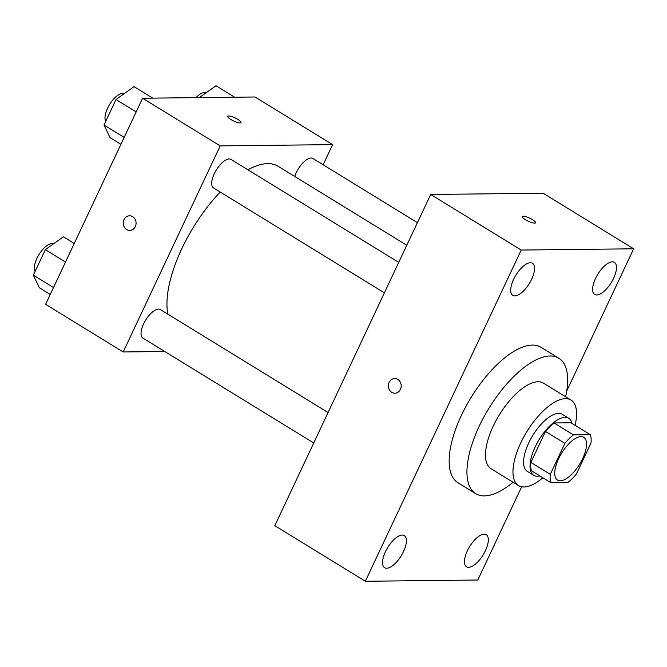 <?xml version="1.0" encoding="UTF-8"?>
<svg xmlns="http://www.w3.org/2000/svg" width="667" height="667" viewBox="0 0 667 667"><rect width="100%" height="100%" fill="white"/><g stroke="black" fill="none" stroke-linecap="round" stroke-linejoin="round"><path stroke-width="1" d="M560.238 480.782A25.088 10.547 -58.5 0 1 557.504 480.082A25.088 10.547 -58.5 0 1 561.639 453.185A25.088 10.547 -58.5 0 1 583.758 437.327A25.088 10.547 -58.5 0 1 581.24 461.422A25.088 10.547 -58.5 0 1 560.238 480.782M576.396 474.054L590.97 443.071A32.383 13.615 -58.5 0 0 590.337 434.692L573.437 434.876A32.383 13.615 -58.5 0 0 564.874 443.355L550.292 474.337A32.383 13.615 -58.5 0 0 550.925 482.716L567.825 482.533A32.383 13.615 -58.5 0 0 576.396 474.054M564.874 443.355L545.473 431.449L530.89 462.431L550.292 474.337M530.89 462.431A32.383 13.615 -58.5 0 0 531.524 470.81L550.925 482.716M545.473 431.449A32.383 13.615 -58.5 0 1 554.035 422.97L573.437 434.876M590.337 434.692L570.944 422.778L554.035 422.97M572.028 423.445A33.45 14.065 121.5 0 0 568.734 418.284A33.45 14.065 121.5 0 0 535.167 446.973A33.45 14.065 121.5 0 0 533.733 475.304A33.45 14.065 121.5 0 0 539.828 475.904M533.733 475.304L527.264 471.336A33.45 14.065 -58.5 0 1 528.706 443.005A33.45 14.065 -58.5 0 1 562.264 414.315L568.734 418.284M575.071 425.313A50.175 21.094 121.5 0 0 571.019 400.067A50.175 21.094 121.5 0 0 520.669 443.088A50.175 21.094 121.5 0 0 518.517 485.584A50.175 21.094 121.5 0 0 542.863 477.772M571.019 400.067L543.538 383.192A50.175 21.094 121.5 0 0 493.188 426.221A50.175 21.094 121.5 0 0 491.029 468.709L518.517 485.584M565.608 396.74A79.448 33.4 121.5 0 0 558.854 358.246A79.448 33.4 121.5 0 0 479.131 426.38A79.448 33.4 121.5 0 0 475.721 493.655A79.448 33.4 121.5 0 0 513.098 482.258M475.721 493.655L457.937 482.741A79.448 33.4 -58.5 0 1 461.356 415.458A79.448 33.4 -58.5 0 1 541.07 347.332L558.854 358.246M613.582 278.314A18.834 7.921 -58.5 0 1 594.681 294.464A18.834 7.921 -58.5 0 1 597.79 274.27A18.834 7.921 -58.5 0 1 614.39 262.364A18.834 7.921 -58.5 0 1 613.582 278.314M485.434 550.642A18.834 7.921 -58.5 0 1 466.533 566.792A18.834 7.921 -58.5 0 1 469.643 546.598A18.834 7.921 -58.5 0 1 486.243 534.692A18.834 7.921 -58.5 0 1 485.434 550.642M403.51 551.551A18.834 7.921 -58.5 0 1 384.609 567.7A18.834 7.921 -58.5 0 1 387.719 547.515A18.834 7.921 -58.5 0 1 404.319 535.601A18.834 7.921 -58.5 0 1 403.51 551.551M531.657 279.223A18.834 7.921 -58.5 0 1 512.765 295.373A18.834 7.921 -58.5 0 1 515.866 275.179A18.834 7.921 -58.5 0 1 532.466 263.273A18.834 7.921 -58.5 0 1 531.657 279.223M566.7 391.079L633.65 248.808L521.21 250.05L365.349 581.265L477.797 580.015L521.661 486.785M521.21 250.05L430.682 194.472L543.121 193.222L633.65 248.808M430.682 194.472L274.821 525.688L365.349 581.265M397.815 379.448A7.32 6.42 -90.6 0 0 394.706 378.564A7.32 6.42 -90.6 0 0 388.361 385.96A7.32 6.42 -90.6 0 0 394.864 393.205A7.32 6.42 -90.6 0 0 401.017 387.644A7.32 6.42 -90.6 0 0 397.815 379.448M394.706 378.564A7.32 6.42 -90.6 0 0 388.369 385.96A7.32 6.42 -90.6 0 0 394.864 393.205M534.592 223.128A7.32 1.701 -154.8 0 1 526.763 220.46A7.32 1.701 -154.8 0 1 522.311 216.542A7.32 1.701 -154.8 0 1 529.656 218.117A7.32 1.701 -154.8 0 1 535.551 222.77A7.32 1.701 -154.8 0 1 534.592 223.128M522.311 216.542A7.32 1.701 -154.8 0 1 529.648 218.126A7.32 1.701 -154.8 0 1 535.551 222.77M167.851 314.157A96.173 40.429 -58.5 0 1 220.235 192.046M247.924 169.793A96.173 40.429 -58.5 0 1 278.231 166.341L406.778 245.256M384.392 292.83L213.532 187.927A16.725 7.029 -58.5 0 1 216.291 170.002A16.725 7.029 -58.5 0 1 231.032 159.421L398.724 262.381M313.74 442.98L142.871 338.077A16.725 7.029 -58.5 0 1 145.631 320.143A16.725 7.029 -58.5 0 1 160.372 309.571L328.072 412.531M294.714 176.463A16.725 7.029 -58.5 0 1 312.956 158.513L417.417 222.653M323.145 164.766L332.625 144.631L220.185 145.881L123.203 351.968L164.741 351.501M332.625 144.631L255.027 96.99L142.588 98.241L220.185 145.881M142.588 98.241L45.606 304.327L123.203 351.968M129.748 230.432A7.32 6.42 89.4 0 1 126.63 229.556A7.32 6.42 89.4 0 1 123.428 221.361A7.32 6.42 89.4 0 1 129.581 215.8A7.32 6.42 89.4 0 1 136.076 223.045A7.32 6.42 89.4 0 1 129.74 230.432A7.32 6.42 89.4 0 1 126.63 229.556A7.32 6.42 89.4 0 1 123.428 221.361A7.32 6.42 89.4 0 1 129.581 215.8M240.028 122.92A7.32 1.701 -154.8 0 1 232.199 120.252A7.32 1.701 -154.8 0 1 227.747 116.333A7.32 1.701 -154.8 0 1 235.092 117.909A7.32 1.701 -154.8 0 1 240.995 122.561A7.32 1.701 -154.8 0 1 240.028 122.92M227.747 116.333A7.32 1.701 -154.8 0 1 235.092 117.917A7.32 1.701 -154.8 0 1 240.987 122.57M234.667 97.215L215.966 85.735L199.341 97.607M196.015 97.64A16.725 7.029 -58.5 0 1 205.986 92.863M74.245 243.455L63.39 236.793L45.348 249.675L33.35 275.171L39.395 287.785L50.25 294.455M45.348 249.675L65.499 262.048M33.35 275.171L53.502 287.544M35.101 271.461A16.725 7.029 -58.5 0 1 39.712 253.427A16.725 7.029 -58.5 0 1 53.41 243.922M152.743 98.124L134.05 86.643L116 99.525L104.002 125.021L110.055 137.635L120.91 144.305M116 99.525L136.16 111.898M104.002 125.021L124.154 137.394M105.753 121.311A16.725 7.029 -58.5 0 1 110.363 103.285A16.725 7.029 -58.5 0 1 124.062 93.772"/></g></svg>
